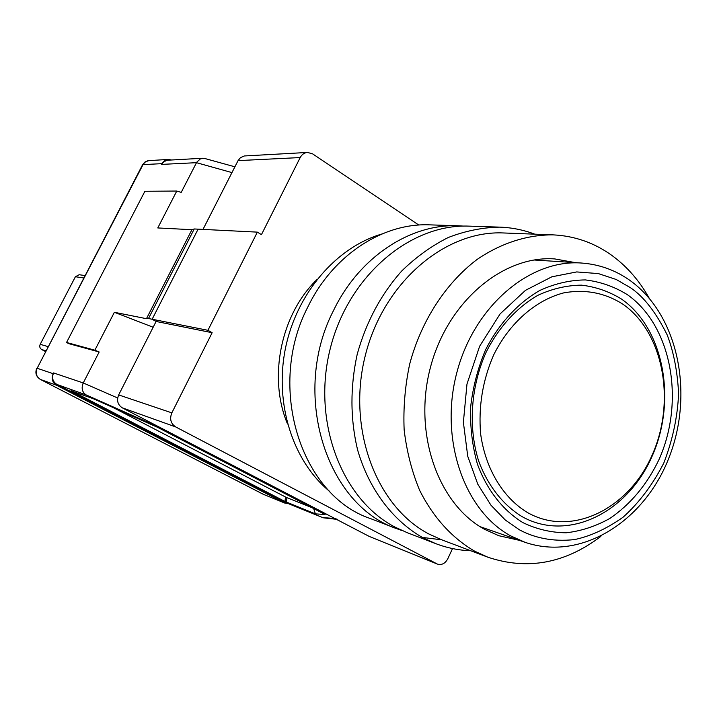 <?xml version="1.0" encoding="UTF-8"?>
<svg xmlns="http://www.w3.org/2000/svg" width="717" height="717" viewBox="0 0 717 717"><rect width="100%" height="100%" fill="white"/><g stroke="black" fill="none" stroke-linecap="round" stroke-linejoin="round"><path stroke-width="1.08" d="M287.544 424.016C267.961 377.787 280.688 314.817 316.681 279.818M418.818 225.057L312.612 153.868L307.548 152.443C304.34 152.73 301.884 154.433 300.199 157.561L261.436 234.665L257.358 232.129L207.939 330.304L212.142 332.706L171.838 412.867C169.463 418.916 170.736 423.604 175.656 426.911L437.451 564.109C441.699 565.319 445.14 563.562 447.758 558.839L452.535 548.568M257.358 232.129L198.098 229.153L152.147 319.244L207.939 330.304M203.001 229.404L238.053 160.626L300.199 157.561M436.886 563.849L369.237 536.424L122.293 407.83L175.656 426.911M171.838 412.867L118.672 394.915L156.1 321.458L212.142 332.706M148.5 318.518L152.147 319.244L156.1 321.458L152.147 319.244L198.098 229.153L194.226 228.965L191.914 229.7L146.465 318.689L148.5 318.518L194.226 228.965M118.672 394.915C116.468 400.453 117.678 404.764 122.293 407.83M307.548 152.443L244.336 155.965L240.446 157.65L238.053 160.626M369.237 536.424L437.451 564.109M522.783 522.559C502.841 510.253 486.915 489.944 477.414 464.096C472.324 446.055 470.056 427.099 470.612 407.238C472.844 387.341 477.8 368.269 485.481 350.021C498.745 323.824 517.791 303.076 539.82 290.448C554.868 283.573 570.06 280.069 585.395 279.926C600.434 281.727 614.433 286.648 627.411 294.696C671.928 326.047 685.237 401.556 658.851 459.875C646.868 484.755 630.566 504.248 609.952 518.382C595.908 526.233 581.335 531.037 566.233 532.785C551.131 532.659 536.648 529.254 522.783 522.559M521.752 516.446C502.734 504.669 487.569 485.284 478.535 460.655C467.995 426.785 470.8 386.302 486.216 352.038C498.835 327.095 516.975 307.324 537.974 295.261C552.323 288.682 566.815 285.312 581.451 285.151C595.818 286.827 609.208 291.496 621.63 299.141C664.247 328.951 677.09 401.135 651.825 456.854C627.178 512.924 567.676 542.5 521.752 516.446M527.398 512.503C571.252 537.553 628.289 509.312 651.959 455.501C676.212 402.031 663.852 332.742 623.01 304.277C604.978 292.778 585.18 288.987 563.634 292.903C535.527 300.217 509.384 323.089 493.565 355.139C482.631 380.485 478.329 406.745 480.632 433.919C485.454 468.819 503.029 497.777 527.398 512.503M630.584 287.786L616.226 279.487L598.319 273.58L576.692 271.931L551.848 276.807L525.489 290.331L500.143 313.849L479.61 346.293L466.973 384.088L463.379 422.286L467.753 456.326L477.782 484.199L490.966 505.207L505.297 520.022L519.449 529.827C533.484 537.392 551.938 542.106 574.559 539.578C590.351 536.289 606.501 528.85 623.01 517.262C639.044 502.868 652.64 484.791 663.808 463.012C672.689 439.897 677.628 416.676 678.605 393.355C677.413 371.2 673.613 351.742 667.213 334.964C656.064 312.487 643.857 296.766 630.584 287.786M534.748 234.163C523.535 229.906 511.848 227.558 499.677 227.128L469.33 226.142C410.249 223.57 348.077 275.991 330.152 349.027C311.814 421.946 341.91 499.668 395.201 527.21L407.373 532.749L435.721 543.629C447.094 547.958 458.781 550.333 470.773 550.764M423.81 537.607L441.753 539.82M499.677 227.128C482.46 227.45 465.342 230.901 448.313 237.479C431.625 245.823 416.093 257.009 401.699 271.026C380.978 294.32 366.163 322.041 357.227 354.207C350.102 386.875 350.201 418.692 357.532 449.667C368.932 489.37 392.934 520.936 423.308 537.965L435.721 543.629M575.41 262.637L554.761 258.927C503.038 255.144 447.408 301.723 430.37 367.66C412.956 433.48 438.15 504.383 484.755 529.415L498.826 535.716L519.305 540.313M552.986 234.862L503.639 232.971C445.284 230.076 383.425 282.399 365.294 355.56C346.75 428.614 376.201 506.525 428.838 533.968L441.636 539.776L487.847 557.199L474.672 551.194C451.701 537.741 433.364 517.468 419.651 490.374C411.863 471.571 406.691 451.396 404.146 429.841C403.205 407.892 405.051 385.961 409.694 364.057C421.202 320.849 445.795 283.081 477.128 259.429C501.138 243.045 527.3 234.737 552.986 234.862C574.532 235.884 594.088 242.687 611.664 255.27C626.792 266.276 639.25 280.481 649.037 297.905M600.846 536.406C565.086 563.499 527.416 570.436 487.847 557.199M396.976 528.77L370.429 518.579C300.764 495.348 266.061 386.75 308.059 306.535C333.136 254.867 383.102 222.745 429.779 224.86L458.208 225.783C410.599 223.614 359.45 256.785 333.692 310.183C290.546 393.104 325.903 505.144 396.976 528.77L402.219 530.625M463.756 226.106L458.208 225.783M329.721 491.459C292.921 461.461 274.252 403.689 285.411 348.543C296.542 293.387 336.174 247.401 381.74 234.047M337.779 519.422L334.964 518.579L163.028 429.044L86.04 394.87C82.105 392.1 81.173 388.121 83.244 382.95L99.17 351.975L94.859 350.201L114.37 312.289L146.465 318.689M191.914 229.7L157.776 227.943L176.767 191.045L181.213 192.371L196.754 162.185L200.518 158.762L204.668 158.466L234.898 166.81M153.151 327.239L114.37 312.289M117.66 397.989L83.244 382.95L53.578 372.93C51.597 377.85 52.717 381.695 56.93 384.464L284.748 502.169L323.179 517.782L336.336 519.287M70.956 390.819L92.986 398.58L157.767 427.413L325.124 514.519L315.381 513.874L285.007 501.488L71.243 390.765M284.748 502.169L323.179 517.782M53.578 372.93L53.183 373.7L37.15 368.26L143.033 164.614L161.952 163.655L161.576 164.399L196.485 162.678L231.95 172.6M94.859 350.201L66.556 342.466L68.742 343.64L99.17 351.975M66.556 342.466L144.906 191.269L176.767 191.045M287.965 503.495L284.398 502.886L56.535 385.244C52.314 382.475 51.203 378.621 53.183 373.7M285.007 501.488L285.5 496.998L113.044 407.498M285.5 496.998L286.899 497.661L286.406 502.151M311.976 507.645L286.899 497.661M315.381 513.874L313.652 508.523M202.687 158.251L167.312 160.232L163.754 161.746L161.576 164.399M161.952 163.655L163.7 161.37L166.075 159.909L168.235 159.443L171.426 159.981M45.458 351.527L41.72 349.555L45.834 350.792M48.021 346.598L40.188 344.321L75.402 276.735L83.701 277.963M40.188 344.321C39.301 346.535 39.802 348.283 41.72 349.555M84.956 275.552L79.193 274.728L75.402 276.735M525.014 542.303C581.783 561.743 644.959 520.757 669.221 457.096C694.029 393.543 678.497 315.31 630.118 280.535C615.509 270.148 599.287 264.313 581.451 263.031C529.827 259.124 474.054 306.114 456.81 372.706C439.189 439.18 464.195 510.746 510.701 535.886L525.014 542.303L480.103 526.672M322.596 517.513L334.964 518.579M86.04 394.87L56.93 384.464M149.163 160.518L145.605 161.719L142.531 164.829L144.753 162.167L147.98 160.68L168.235 159.443M142.531 164.829L37.15 368.26C35.223 373.028 36.316 376.766 40.43 379.454L56.535 385.244M284.398 502.886L263.3 494.309L40.251 379.356M263.076 494.192L284.891 503.11M581.451 263.031L533.995 259.984M36.791 368.188C34.9 372.876 36.083 376.622 40.349 379.418L263.784 494.524"/></g></svg>
